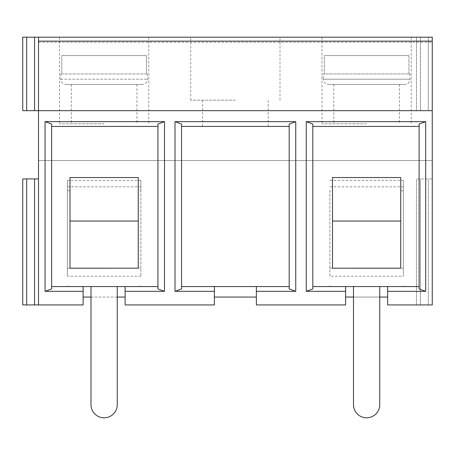 <?xml version="1.0" encoding="UTF-8"?>
<svg xmlns="http://www.w3.org/2000/svg" width="455" height="455" viewBox="0 0 455 455"><rect width="100%" height="100%" fill="white"/><g stroke="black" fill="none" stroke-linecap="round" stroke-linejoin="round"><path stroke-width="0.34" stroke-dasharray="2.27 1.71" d="M235.377 37.185L190.747 37.185L235.377 37.185M235.377 100.185L190.747 100.185L235.377 100.185M51.625 288.948L51.625 124.044M34.563 110.684L34.563 37.185L22.75 37.185L22.75 110.684L432.25 110.684L420.437 110.684L432.25 110.684L432.25 37.185L38.499 37.185L38.499 160.558L432.25 160.558L432.25 304.935L428.314 304.935L432.25 304.935L432.25 178.934L416.501 178.934L432.25 178.934L432.25 304.935L387.626 304.935L387.626 297.058L345.624 297.058L345.624 304.935L256.375 304.935L256.375 297.058L214.373 297.058L214.373 286.559M416.501 37.185L420.437 37.185L416.501 37.185L416.501 110.684L420.437 110.684L416.501 110.684L416.501 37.185M34.563 37.185L38.499 37.185L38.499 110.684L38.499 37.185M366.628 37.185L321.998 37.185L366.628 37.185M104.127 37.185L148.751 37.185L104.127 37.185M60.811 73.932L147.437 73.932L146.453 73.932L146.453 55.561L146.453 73.932L61.8 73.932L61.8 55.561L146.453 55.561L61.8 55.561L146.453 55.561L61.8 55.561L61.8 73.932L60.811 73.932L60.811 79.181C61.124 82.372 62.875 84.124 66.06 84.431L142.188 84.431L66.06 84.431M235.377 126.433L202.56 126.433L235.377 126.433M289.187 126.433L181.562 126.433L181.562 286.559L289.187 286.559L289.187 124.044M416.501 304.935L416.501 178.934L416.501 304.935L420.437 304.935L416.501 304.935M420.437 304.935L428.314 304.935L420.437 304.935L420.437 178.934L420.437 304.935M419.123 124.044L419.123 288.948M256.375 286.559L256.375 297.058M181.562 126.433L181.562 124.044M289.187 286.559L289.187 288.948M331.962 286.559L329.875 286.377A18.376 18.376 0 0 0 331.962 286.559L345.624 286.559L345.624 297.058M312.812 288.948L312.812 124.044M400.753 177.547L400.753 268.194L403.375 268.183L403.375 276.213L329.875 276.213L329.875 190.77L332.503 190.77L332.503 221.05L332.503 177.547M329.875 276.213L329.875 190.77M329.875 286.559L312.812 286.559M329.875 268.183L332.503 268.183L332.503 190.77M353.501 286.565L353.501 404.694A13.127 13.127 0 0 0 366.628 417.815A13.127 13.127 0 0 0 379.749 404.694L379.749 286.565L353.501 286.565L379.749 286.565M329.875 180.368L403.375 180.368L403.375 268.183M329.875 186.806L403.375 186.806M419.123 286.559L403.375 286.377A18.376 18.376 0 0 1 401.287 286.559L387.626 286.559L387.626 297.058M312.812 126.433L419.123 126.433M345.624 286.565L387.626 286.565M400.753 268.194L332.503 268.194M400.753 190.77L403.375 190.77L403.375 276.213M403.375 180.368L403.375 190.77M324.296 55.561L408.954 55.561L324.296 55.561L324.296 73.932L323.312 73.932L408.954 73.932L324.296 73.932L324.296 55.561L408.954 55.561L408.954 73.932L409.938 73.932L408.954 73.932L408.954 55.561L324.296 55.561M379.749 297.058L353.501 297.058M366.628 123.811L321.998 123.811L366.628 123.811M333.811 84.431L399.439 84.431L333.811 84.431L333.811 123.811M328.561 84.431L404.688 84.431L328.561 84.431C325.376 84.124 323.624 82.372 323.312 79.181L409.938 79.181L323.312 79.181L323.312 73.932M401.287 286.559L403.375 286.559M34.563 304.935L34.563 178.934L22.75 178.934L22.75 304.935L38.499 304.935L38.499 160.558L432.25 160.558L432.25 37.185L432.25 110.684M51.625 126.433L157.936 126.433L157.936 286.559L125.125 286.559L125.125 304.935L214.373 304.935L214.373 297.058M125.125 297.058L83.123 297.058L83.123 304.935L38.499 304.935L38.499 178.934L34.563 178.934M181.562 288.948L181.562 286.559M157.936 286.559L157.936 288.948M38.499 304.935L38.499 178.934M104.127 123.811L59.503 123.811L104.127 123.811M91 404.694A13.127 13.127 0 0 0 104.127 417.815A13.127 13.127 0 0 0 117.248 404.694L117.248 286.565L91 286.565L91 404.694M71.31 84.431L136.938 84.431L71.31 84.431L71.31 123.811M140.874 276.213L67.374 276.213L67.374 190.77L70.002 190.77L70.002 268.194L140.874 268.183L140.874 276.213L140.874 190.77L138.252 190.77L138.252 268.194M67.374 276.213L67.374 180.368L140.874 180.368L140.874 268.183M67.374 186.806L140.874 186.806M67.374 180.368L67.374 190.77M140.874 180.368L140.874 190.77M67.374 268.183L70.002 268.183M125.125 286.565L51.625 286.559M117.248 286.565L91 286.565M83.123 286.565L83.123 297.058M117.248 297.058L91 297.058M138.252 177.547L138.252 190.77M67.374 286.559L67.374 286.377A18.376 18.376 0 0 0 69.461 286.559M70.002 177.547L70.002 190.77M157.936 124.044L157.936 126.433M138.786 286.559A18.376 18.376 0 0 0 140.874 286.377L140.874 286.559M428.314 304.935L428.314 178.934L428.314 304.935M38.499 42.247L432.25 42.247M420.437 110.684L420.437 37.185L420.437 110.684M428.314 110.684L428.314 37.185L428.314 110.684M26.686 110.684L26.686 37.185M60.811 79.181L147.437 79.181L60.811 79.181M26.686 304.935L26.686 178.934M280.001 100.185L280.001 37.185M190.747 100.185L190.747 37.185M268.188 126.433L268.188 100.185M202.56 126.433L202.56 100.185M399.439 84.431L399.439 123.811M409.938 73.932L409.938 79.181C409.654 82.344 407.908 84.095 404.688 84.431M321.998 37.185L321.998 123.811M411.252 37.185L411.252 123.811M59.503 37.185L59.503 123.811M148.751 37.185L148.751 123.811M136.938 84.431L136.938 123.811M147.437 73.932L147.437 79.181C147.153 82.344 145.407 84.095 142.188 84.431"/><path stroke-width="0.68" d="M51.625 286.559L83.123 286.559L83.123 304.935L38.499 304.935L38.499 110.684L432.25 110.684L432.25 41.149L38.499 41.149L38.499 37.185L432.25 37.185L432.25 41.149M83.123 291.337L45.062 291.337L45.062 121.656L164.5 121.656L164.5 291.337L125.125 291.337L125.125 304.935L214.373 304.935L214.373 291.337L174.999 291.337L174.999 121.656L295.75 121.656L295.75 291.337L256.375 291.337L256.375 304.935L345.624 304.935L345.624 291.337L306.249 291.337L306.249 121.656L425.687 121.656L425.687 291.337L387.626 291.337L387.626 304.935L432.25 304.935L432.25 110.684M45.062 121.656L51.625 124.044L51.625 288.948L45.062 291.337M38.499 41.149L38.499 110.684L22.75 110.684L22.75 37.185L38.499 37.185M425.687 291.337L419.123 288.948L419.123 124.044L425.687 121.656M256.375 297.058L214.373 297.058M289.187 126.433L181.562 126.433M256.375 291.337L256.375 286.559L214.373 286.559L214.373 291.337M174.999 291.337L181.562 288.948L181.562 124.044L174.999 121.656M295.75 121.656L289.187 124.044L289.187 288.948L295.75 291.337M181.562 286.559L214.373 286.559M256.375 286.559L289.187 286.559M331.962 286.559A18.376 18.376 0 0 1 329.875 286.377L329.875 286.559M306.249 121.656L312.812 124.044L312.812 288.948L306.249 291.337M312.812 286.559L345.624 286.559L345.624 291.337M332.503 268.194L332.503 177.547L400.753 177.547L400.753 268.194L332.503 268.194L400.753 268.183M353.501 286.565L353.501 404.694A13.127 13.127 0 0 0 366.628 417.815A13.127 13.127 0 0 0 379.749 404.694L379.749 286.565M345.624 286.565L419.123 286.559M401.287 286.559A18.376 18.376 0 0 0 403.375 286.377L403.375 286.559M387.626 297.058L379.749 297.058M353.501 297.058L345.624 297.058M419.123 126.433L312.812 126.433M387.626 291.337L387.626 286.559M125.125 291.337L125.125 286.559L157.936 286.559M164.5 121.656L157.936 124.044L157.936 288.948L164.5 291.337M91 286.565L91 404.694A13.127 13.127 0 0 0 104.127 417.815A13.127 13.127 0 0 0 117.248 404.694L117.248 286.565M70.002 268.183L138.252 268.183L70.002 268.194L70.002 177.547L138.252 177.547L138.252 268.194M69.461 286.559A18.376 18.376 0 0 1 67.374 286.377L67.374 286.559M83.123 286.565L125.125 286.565M138.786 286.559A18.376 18.376 0 0 0 140.874 286.377L140.874 286.559M125.125 297.058L117.248 297.058M91 297.058L83.123 297.058M157.936 126.433L51.625 126.433M38.499 304.935L22.75 304.935L22.75 178.934L38.499 178.934M34.563 110.684L34.563 37.185M26.686 110.684L26.686 37.185M26.686 304.935L26.686 178.934M34.563 304.935L34.563 178.934M332.503 221.05L400.753 221.05M70.002 221.05L138.252 221.05"/></g></svg>
